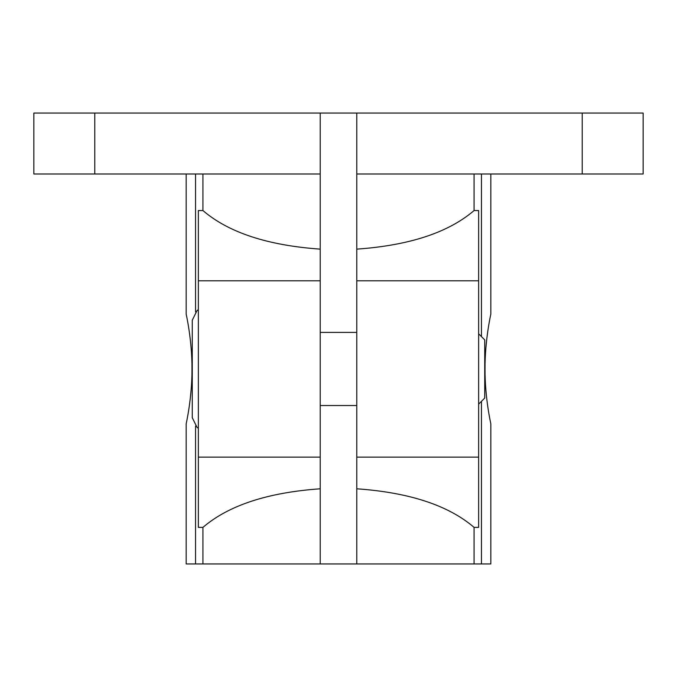 <?xml version="1.0" encoding="UTF-8"?>
<svg xmlns="http://www.w3.org/2000/svg" width="677" height="677" viewBox="0 0 677 677"><rect width="100%" height="100%" fill="white"/><g stroke="black" fill="none" stroke-linecap="round" stroke-linejoin="round"><path stroke-width="1.02" d="M490.825 173.989L490.825 314.128C491.011 313.434 484.867 339.609 485.02 368.965C484.867 398.372 491.003 424.445 490.825 423.802L490.825 563.941L356.779 563.941L356.779 113.059L320.221 113.059L320.221 173.989L33.85 173.989L33.85 113.059L320.221 113.059M485.883 347.902L486.805 338.72M486.856 338.288L487.939 330.164M192.268 333.786L192.268 351.38M192.268 386.55L192.268 404.144M478.639 333.786L484.732 339.879L484.732 398.051L478.639 404.144M198.361 309.668L197.058 310.531L192.268 320.221L192.268 417.709L197.058 427.399L198.361 428.262M320.221 173.989L320.221 563.941L356.779 563.941M356.779 249.136C409.365 245.404 448.453 232.541 474.069 210.547L478.639 210.547L478.639 527.383L474.069 527.383L474.069 563.941M320.221 249.136C267.635 245.404 228.547 232.541 202.931 210.547L198.361 210.547L198.361 527.383L202.931 527.383C228.547 505.389 267.635 492.526 320.221 488.794M320.221 563.941L186.175 563.941L186.175 423.802C185.989 424.496 192.133 398.321 191.98 368.965C192.133 339.558 185.997 313.485 186.175 314.128L186.175 173.989M195.551 563.941L195.551 426.028M195.551 311.902L195.551 173.989M191.117 390.028L190.195 399.21M190.144 399.642L189.061 407.766M202.931 210.547L202.931 173.989M202.931 563.941L202.931 527.383M474.069 210.547L474.069 173.989M481.449 563.941L481.449 401.326M481.449 336.604L481.449 173.989M356.779 173.989L643.15 173.989L643.15 113.059L356.779 113.059M356.779 488.794C409.365 492.526 448.453 505.389 474.069 527.383M320.221 457.127L198.361 457.127M320.221 280.803L198.361 280.803M478.639 457.127L356.779 457.127M478.639 280.803L356.779 280.803M94.78 173.989L94.78 113.059M582.22 173.989L582.22 113.059M356.779 332.407L320.221 332.407M356.779 405.523L320.221 405.523"/></g></svg>
